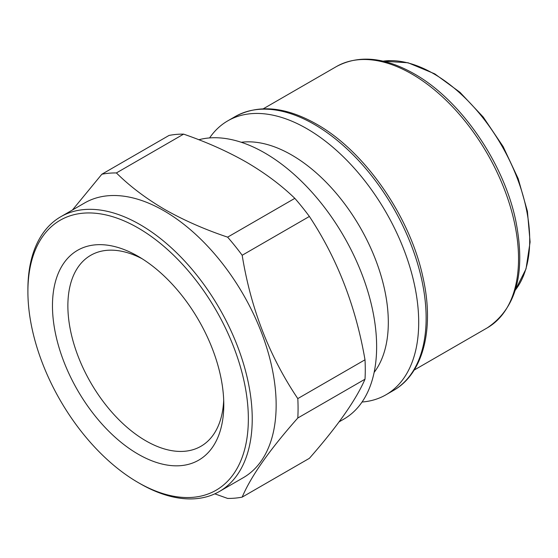 <?xml version="1.0" encoding="UTF-8"?>
<svg xmlns="http://www.w3.org/2000/svg" width="558" height="558" viewBox="0 0 558 558"><rect width="100%" height="100%" fill="white"/><g stroke="black" fill="none" stroke-linecap="round" stroke-linejoin="round"><path stroke-width="0.84" d="M209.592 137.924A158.172 91.317 60 0 1 227.776 120.849A158.172 91.317 60 0 1 306.858 128.682A158.172 91.317 60 0 1 410.186 268.063A158.172 91.317 60 0 1 385.941 394.806A158.172 91.317 60 0 1 362.058 402.018M241.265 142.276A136.682 78.915 60 0 1 291.667 154.998A136.682 78.915 60 0 1 375.966 260.677A136.682 78.915 60 0 1 374.132 372.409M198.815 139.744A158.172 91.317 60 0 1 264.792 152.969A158.172 91.317 60 0 1 368.12 292.35A158.172 91.317 60 0 1 343.874 419.093L339.138 421.827M72.456 209.989L101.842 174.236L169.046 135.434A178.281 102.93 60 0 1 183.61 134.129C206.467 142.004 227.385 151.337 246.343 162.127C265.029 173.071 281.19 185.151 294.833 198.348A178.281 102.93 60 0 1 309.39 216.455C337.248 258.591 355.788 306.37 365.002 359.791A178.281 102.93 60 0 1 365.002 379.203C355.948 400.03 337.416 426.403 309.39 458.32L242.179 497.122A178.281 102.93 60 0 1 227.622 498.427L214.816 493.844M27.9 291.604L27.9 289.365A158.625 91.582 60 0 1 60.752 216.748L84.677 202.938A158.625 91.582 60 0 1 163.982 210.798A158.625 91.582 60 0 1 267.61 350.577A158.625 91.582 60 0 1 243.295 477.69L219.378 491.5A158.625 91.582 60 0 1 140.065 483.64L138.126 482.524A155.884 89.998 60 0 1 27.9 291.604A155.884 89.998 60 0 1 138.126 227.964A155.884 89.998 60 0 1 248.352 418.884A155.884 89.998 60 0 1 138.126 482.524L140.065 483.64M101.842 174.236A178.281 102.93 60 0 1 116.399 172.938C129.798 186.239 145.847 198.383 164.547 209.355C183.547 220.152 204.57 229.415 227.622 237.15A178.281 102.93 60 0 1 242.179 255.264C250.779 308.483 269.319 356.262 297.798 398.593A178.281 102.93 60 0 1 297.798 418.005C269.507 449.929 250.967 476.302 242.179 497.122M60.752 216.748A158.625 91.582 60 0 1 140.065 224.609A158.625 91.582 60 0 1 243.693 364.388A158.625 91.582 60 0 1 219.378 491.5M138.126 454.156A121.142 69.938 60 0 1 52.466 305.791A121.142 69.938 60 0 1 138.126 256.331L138.126 256.331A121.142 69.938 60 0 1 223.786 404.696A121.142 69.938 60 0 1 138.126 454.156M142.067 258.717A110.247 63.654 -120 0 0 90.703 255.32A110.247 63.654 -120 0 0 73.809 343.665A110.247 63.654 -120 0 0 145.826 440.813A110.247 63.654 -120 0 0 200.95 446.274A110.247 63.654 -120 0 0 223.695 400.093M309.39 216.455L242.179 255.264M227.622 237.15L294.833 198.348M365.002 359.791L297.798 398.593M365.002 379.203L297.798 418.005M183.61 134.129L116.399 172.938M411.867 74.026A150.855 87.097 -120 0 0 336.439 66.555C358.731 54.67 384.636 57.083 414.155 73.802C460.392 99.708 503.783 162.608 515.78 220.794C525.992 272.485 516.492 308.169 487.294 327.846A150.855 87.097 -120 0 0 510.417 206.962A150.855 87.097 -120 0 0 411.867 74.026M227.776 120.849L235.204 116.559A158.172 91.317 60 0 1 314.287 124.392A158.172 91.317 60 0 1 417.621 263.774A158.172 91.317 60 0 1 393.376 390.516L385.941 394.806M433.678 73.726A135.803 78.406 -120 0 0 383.06 61.157L408.079 62.775L434.752 73.851L459.938 92.272L483.263 117.089L503.142 146.594L518.208 178.727L527.415 211.28L530.1 242.032L526.013 268.935L515.278 290.174A135.803 78.406 -120 0 0 517.594 179.139A135.803 78.406 -120 0 0 433.678 73.726M235.204 116.559C258.514 104.116 285.633 106.655 316.574 124.162C364.793 151.19 410.123 216.609 422.964 277.389C434.591 328.271 423.536 373.553 393.376 390.516M414.141 370.08L487.294 327.846M263.285 108.789L336.439 66.555"/></g></svg>
